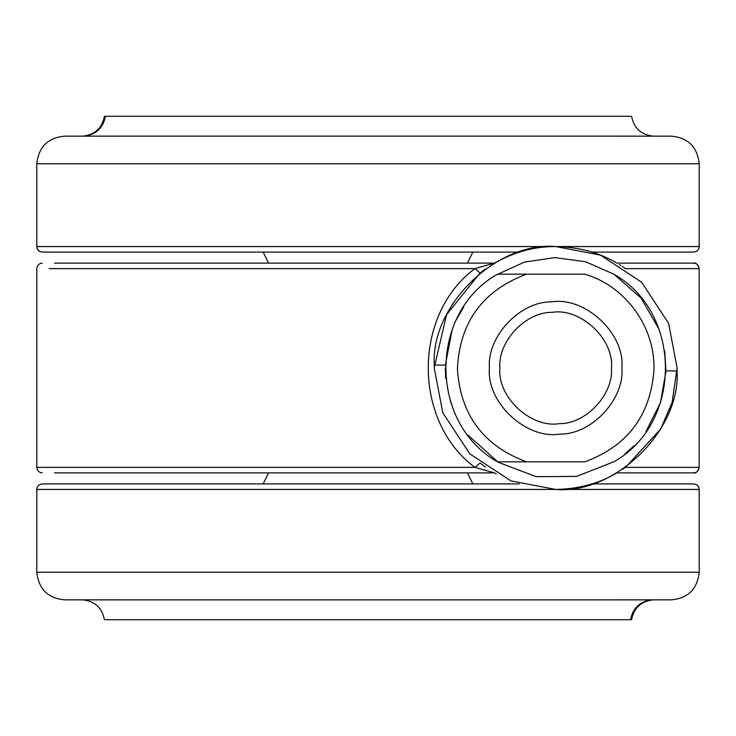 <?xml version="1.0" encoding="UTF-8"?>
<svg xmlns="http://www.w3.org/2000/svg" width="736" height="736" viewBox="0 0 736 736"><rect width="100%" height="100%" fill="white"/><g stroke="black" fill="none" stroke-linecap="round" stroke-linejoin="round"><path stroke-width="1.1" d="M693.579 252.08L591.873 252.08M519.487 252.08L42.421 252.08C39.1 251.73 37.26 249.89 36.901 246.56L36.8 246.56C37.14 249.9 38.98 251.74 42.32 252.08M630.568 116.288L104.411 116.288C102.111 128.046 95.018 134.66 83.113 136.132L84.217 136.132C96.048 134.624 103.114 128.009 105.432 116.288M631.589 116.288C633.889 128.046 640.982 134.66 652.887 136.132L64.4 136.16C47.785 137.89 38.585 147.09 36.8 163.76L699.2 163.76C697.415 147.09 688.215 137.89 671.6 136.16L84.217 136.132M559.084 423.678C530.978 428.269 497.168 397.118 499.891 368C497.692 341.863 525.219 311.852 552.276 312.322C580.382 307.731 614.192 338.882 611.469 368C613.668 394.137 586.141 424.148 559.084 423.678M621.92 368C624.533 399.041 591.854 434.672 559.728 434.12C526.35 439.567 486.202 402.574 489.44 368C486.827 336.959 519.506 301.328 551.632 301.88C585.01 296.433 625.158 333.426 621.92 368C624.533 399.041 591.854 434.672 559.728 434.12C526.35 439.567 486.202 402.574 489.44 368C486.827 336.959 519.506 301.328 551.632 301.88C585.01 296.433 625.158 333.426 621.92 368M497.527 274.16L526.553 274.16L497.527 274.16C428.757 312.717 428.757 423.283 497.527 461.84L526.553 461.84L497.527 461.84C428.757 423.283 428.757 312.717 497.527 274.16M526.553 274.16L584.807 274.16C626.069 286.24 655.868 327.971 653.89 370.926C650.192 415.914 627.164 446.218 584.807 461.84L526.553 461.84C483.442 445.832 460.396 414.874 457.424 368.975C459.632 322.175 482.678 290.573 526.553 274.16M659.152 329.498L641.102 298.062L613.833 274.16C682.603 312.717 682.603 423.283 613.833 461.84M664.718 350.722L665.988 372.444M42.421 483.92L519.487 483.92M591.873 483.92L693.579 483.92C696.9 484.27 698.74 486.11 699.099 489.44L699.2 489.44C698.86 486.1 697.02 484.26 693.68 483.92M105.432 619.712L631.589 619.712C633.889 607.954 640.982 601.34 652.887 599.868L651.783 599.868C639.952 601.376 632.886 607.991 630.568 619.712M104.411 619.712C102.111 607.954 95.018 601.34 83.113 599.868L671.6 599.84C688.215 598.11 697.415 588.91 699.2 572.24L36.8 572.24C38.585 588.91 47.785 598.11 64.4 599.84L651.783 599.868M434.24 368L434.277 364.946C430.698 305.293 496.929 241.399 555.68 246.56L600.383 255.088L641.553 282.127L668.592 323.297L677.12 368L677.083 371.054C680.662 430.707 614.431 494.601 555.68 489.44L510.977 480.912L469.807 453.873L442.768 412.703L434.24 368M494.463 472.88L474.867 467.36C412.657 421.24 412.841 314.594 474.867 268.64L494.491 263.102C514.602 251.859 534.998 246.348 555.68 246.56L555.68 246.56C578.772 246.983 599.178 252.503 616.897 263.12L693.634 263.12C696.964 263.47 698.804 265.31 699.154 268.64L625.499 268.64L623.594 267.324M485.245 269.072L480.084 272.964L446.559 314.704L434.24 367.586M42.32 472.88C38.98 472.54 37.14 470.7 36.8 467.36L474.867 467.36L480.084 463.036L485.567 467.158M496.276 473.92L494.491 472.898M555.68 489.44L555.68 489.44C578.754 489.017 599.159 483.497 616.897 472.88L618.176 472.126M622.454 469.43L623.3 468.869M623.53 468.712L625.499 467.36L699.154 467.36C698.804 470.69 696.964 472.53 693.634 472.88L616.897 472.88M677.12 368.064L672.088 402.583L660.661 429.042L625.499 467.36M623.144 267.03L622.444 266.561M620.862 265.54L619.289 264.555M492.982 472.88L54.528 472.88M480.084 272.964L474.867 268.64L49.211 268.64M492.982 263.12L54.528 263.12M699.099 246.56L36.901 246.56M651.783 136.132L297.151 136.132M36.901 489.44L699.099 489.44M84.217 599.868L438.849 599.868M677.083 371.054L666.043 370.778L660.486 402.684L645.914 431.609M445.28 368L445.786 378.571M450.358 401.111L453.79 410.504M468.133 435.261L498.235 462.272L536.038 476.643L576.481 476.422L614.128 461.656M624.974 453.946L634.174 445.639M434.277 364.946L445.317 365.222L452.208 329.498M613.833 274.16L585.562 261.722L554.944 257.6L524.382 262.126L496.276 274.942M463.772 306.829L456.458 319.599M693.634 472.88C695.943 473.524 697.783 471.684 699.154 467.36L699.154 268.64C697.792 264.325 695.952 262.485 693.634 263.12M467.36 263.12L472.88 252.08M268.64 263.12L263.12 252.08M699.2 163.76L699.2 246.56C698.86 249.9 697.02 251.74 693.68 252.08M36.8 246.56L36.8 163.76M268.64 472.88L263.12 483.92M467.36 472.88L472.88 483.92M36.8 572.24L36.8 489.44C37.14 486.1 38.98 484.26 42.32 483.92M699.2 489.44L699.2 572.24M36.8 467.36L36.8 268.64C37.14 265.3 38.98 263.46 42.32 263.12M699.154 467.36L699.154 268.64"/></g></svg>
